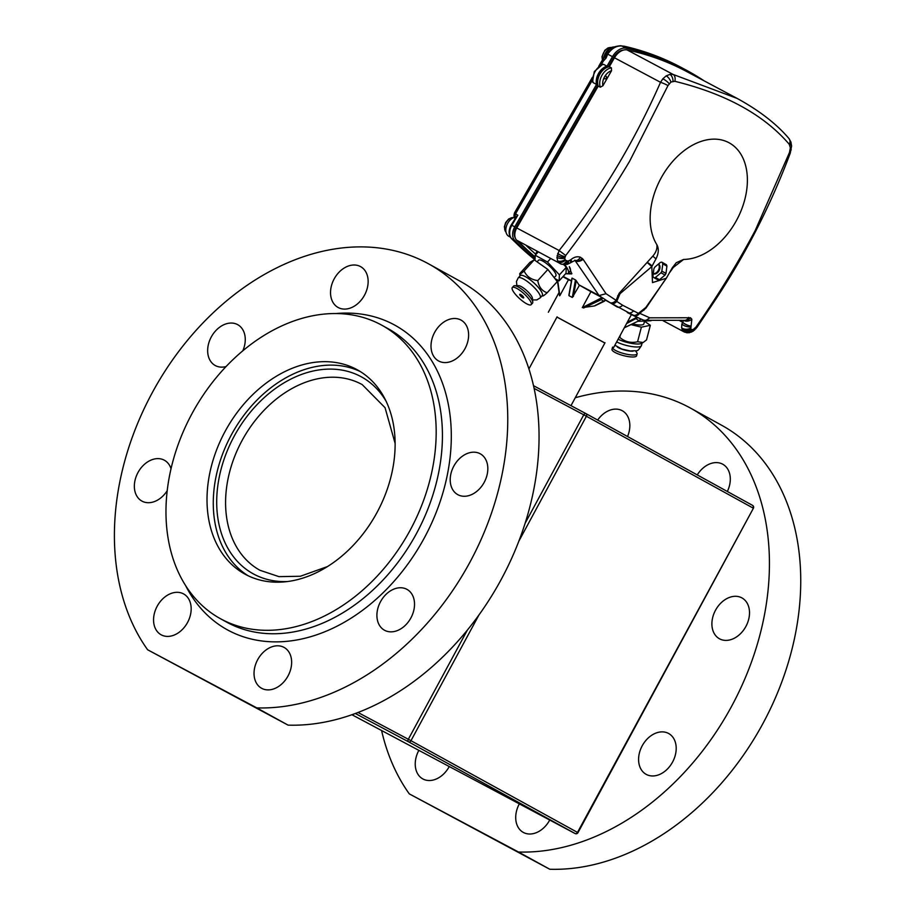 <?xml version="1.0" encoding="UTF-8"?>
<svg xmlns="http://www.w3.org/2000/svg" width="915" height="915" viewBox="0 0 915 915"><rect width="100%" height="100%" fill="white"/><g stroke="black" fill="none" stroke-linecap="round" stroke-linejoin="round"><path stroke-width="1.37" d="M556.961 317.048L604.884 342.965M515.214 237.786A9.539 6.428 -62 0 1 515.808 227.915A9.539 6.428 -62 0 1 515.991 227.606L597.758 85.175A11.655 7.858 -62 0 1 598.993 74.081A11.655 7.858 -62 0 1 608.212 66.955L613.69 57.428A12.718 8.578 -62 0 1 623.573 50.073M565.882 273.722L571.669 273.94L569.313 266.642M571.864 273.379L568.089 273.391M653.264 273.757A5.513 3.717 118 0 0 659.063 270.657A5.513 3.717 118 0 0 658.468 264.046M653.287 273.619A5.513 3.717 118 0 0 658.365 270.291A5.513 3.717 118 0 0 658.354 264.138M654.122 277.771A9.539 6.428 118 0 0 655.38 277.497L660.939 272.807A9.539 6.428 118 0 0 661.442 271.972A9.539 6.428 118 0 0 661.842 271.16L665.983 273.368L666.921 266.093A9.539 6.428 118 0 0 666.417 264.732L661.785 262.147A9.539 6.428 118 0 0 660.378 262.433L654.808 267.134A9.539 6.428 118 0 0 653.905 268.781L652.967 276.056A9.539 6.428 118 0 0 653.482 277.417L658.114 280.001A9.539 6.428 118 0 0 659.521 279.704L665.091 275.015A9.539 6.428 118 0 0 665.582 274.18A9.539 6.428 118 0 0 665.983 273.368M611.529 70.752A10.603 7.148 118 0 0 604.449 77.009A1.59 1.075 118 0 0 606.325 78.038A1.59 1.075 118 0 0 604.449 77.009A10.603 7.148 118 0 0 602.905 85.77L600.286 87.2L598.216 86.09A12.718 8.578 -62 0 1 599.748 74.47A12.718 8.578 -62 0 1 609.31 66.749L611.392 67.859L611.529 70.752L602.905 85.77M556.938 317.093L604.861 343.011M605.673 300.28L637.789 317.608L626.592 323.544M595.905 305.038L594.35 305.976L582.295 307.623L590.93 291.668L579.481 285.217L572.298 297.455L575.455 279.921L572.138 278.16L568.981 295.682L572.298 297.455M568.981 295.682L569.233 294.298L568.981 295.682M557.601 280.024L559.843 295.671L568.478 279.704L571.429 281.054M559.591 295.248L557.384 279.91M736.644 220.149A64.119 43.234 118 0 0 729.266 142.877A64.119 43.234 118 0 0 660.893 178.425A64.119 43.234 118 0 0 656.844 244.66C659.006 248.651 658.708 253.398 655.975 258.899L651.812 266.597L652.487 282.586L666.326 278.263L672.25 267.866L676.242 262.731L683.631 259.425A64.119 43.234 118 0 0 736.644 220.149M664.473 280.722L645.967 308.115L639.711 313.33L649.822 317.825L690.448 317.757L691.843 319.175L690.745 329.297L693.044 329.617L695.869 327.193C717.589 296.197 737.376 263.978 755.23 230.5L789.485 152.496L790.354 147.784L789.268 144.307C764.002 114.89 725.87 93.879 674.858 81.298L670.958 82.03L667.984 85.575L629.589 161.303C610.179 193.877 588.883 225.273 565.722 255.514L564.727 258.224L565.379 260.192L567.86 261.141L570.743 259.803C573.945 257.046 577.159 256.177 580.373 257.207L583.095 259.3L606.027 293.715L616.081 300.314L619.123 293.338L652.807 256.12C656.055 252.368 657.405 248.548 656.844 244.66M566.465 260.958A6.359 3.866 110.1 0 1 561.307 264.149A6.359 3.866 110.1 0 1 560.941 263.978L557.624 260.855L556.938 257.389L559.122 250.516L516.758 227.961L598.216 86.09M535.126 257.355A535.309 360.933 -62 0 1 516.632 240.199A10.603 7.148 -62 0 1 516.563 228.304A10.603 7.148 -62 0 1 516.758 227.961M535.149 256.943A535.309 360.933 -62 0 1 518.016 240.931L561.307 264.149L567.277 264.366L575.192 260.375A6.359 3.877 110.3 0 0 580.373 257.207M560.941 263.978L560.163 263.646M609.31 66.749L614.457 57.782A13.782 9.287 -62 0 1 627.141 49.948A484.961 326.998 -62 0 1 686.41 71.404L737.158 98.431L673.165 74.458A6.359 4.003 103.9 0 1 674.858 81.298M667.984 85.575A6.359 0.812 -156.1 0 0 660.527 82.304L662.78 78.862L666.177 75.876L669.974 74.39L673.165 74.458L627.141 49.948M568.478 279.704L562.885 276.73M563.16 276.433L571.463 280.859M789.268 144.307A6.359 5.113 138.5 0 0 788.913 138.474L790.892 141.939L791.589 145.965L790.286 153.068C770.407 206.127 744.753 256.063 713.323 302.888L696.978 327.387L693.09 331.207L689.189 332.717L686.627 332.728L682.819 330.841L681.618 327.833L681.858 324.093L683.631 320.319M647.34 262.651L651.812 266.597L620.027 293.692L616.733 301.412L622.612 305.233A6.359 4.381 120.1 0 1 617.03 306.88L605.661 299.971M582.295 307.623L602.081 297.604L590.93 291.668M602.081 297.604L599.073 295.556L574.837 260.203M579.481 285.217A535.309 360.933 118 0 1 578.898 284.817L599.073 295.556L606.027 293.715M537.059 251.339L535.572 254.084A533.182 359.504 118 0 1 526.331 245.632M575.455 279.921L576.233 280.699L573.373 296.506M578.898 284.817L576.233 280.699M683.631 259.425L673.326 267.42L669.814 272.361M666.326 278.263L643.84 310.276M622.612 305.233L638.43 313.365L645.498 307.726L645.967 308.115M633.317 311.134A6.359 4.987 117.4 0 1 627.347 312.564L627.313 312.541A6.359 4.987 117.4 0 0 627.347 312.564L632.116 314.954A6.359 5.318 115.6 0 1 631.968 314.874M637.561 317.505L632.116 314.954A6.359 5.318 115.6 0 0 638.43 313.365L639.711 313.33A6.359 4.804 115.6 0 1 633.466 315.595A6.359 4.804 115.6 0 1 633.329 315.526M617.648 295.854L620.027 293.692A4.243 1.041 -148.2 0 0 619.123 293.338M609.676 302.499A6.359 4.575 121.9 0 0 616.081 300.314L616.733 301.412A6.359 3.946 121.1 0 1 611.254 303.471M565.722 255.514L559.122 250.516C600.343 198.406 634.141 142.34 660.527 82.304L614.457 57.782M790.286 153.068L789.485 152.496M696.978 327.387A6.359 0.858 -145.8 0 1 695.869 327.193M570.743 259.803L572.058 261.713M583.095 259.3A6.359 4.049 145 0 1 575.993 261.027L574.734 260.352M602.104 297.615L602.871 298.038L600.903 299.811L583.553 308M594.35 305.976L605.73 299.96L602.871 298.038M679.388 320.502L682.464 322.137A6.359 2.059 26.7 0 0 690.997 326.026M643.988 320.296L684.752 320.341A6.359 4.747 -91.9 0 0 688.595 317.402M645.544 320.685L649.822 317.825M637.206 317.333L640.923 318.992M672.582 267.26A4.243 0.949 -146.2 0 1 673.326 267.42M647.477 262.479A4.243 0.595 -142.2 0 1 652.109 266.048L651.732 266.528M652.807 256.12L655.975 258.899M661.842 271.16L662.78 263.886L666.921 266.093M660.939 272.807L665.091 275.015M655.38 277.497L659.521 279.704M662.78 263.886A9.539 6.428 118 0 0 662.266 262.525L661.625 262.159M662.266 262.525L666.417 264.732M627.301 322.24L636.954 317.208M624.362 327.673L638.956 320.776L640.935 319.003M592.302 80.245L516.037 212.955A4.243 1.258 -167.9 0 0 515.728 212.978A4.243 1.258 -167.9 0 0 514.322 213.584L514.07 214.739A4.243 4.243 0 0 0 514.253 217.118A4.243 2.699 159.4 0 0 515.225 218.159L515.271 218.296M592.394 77.329L514.79 212.372L516.037 212.955L515.797 214.11A4.243 1.27 -167.9 0 0 515.488 214.121A4.243 1.27 -167.9 0 0 514.07 214.739M510.33 237.111L508.866 236.333A10.603 7.148 -62 0 1 507.585 223.523A10.603 7.148 -62 0 1 514.344 217.37M604.975 57.496A10.603 7.148 -62 0 1 605.593 55.621A10.603 7.148 -62 0 1 606.336 54.054A10.603 7.148 -62 0 1 606.611 53.562A10.603 7.148 -62 0 1 608.178 51.354C609.973 48.209 614.102 46.345 620.587 45.75A3.82 2.722 -84.2 0 0 620.587 45.75A3.82 2.722 -84.2 0 1 621.331 45.979C616.23 45.739 611.689 48.461 607.697 54.134L606.096 58.045L603.248 61.202L601.704 61.156A3.82 2.036 -147.3 0 1 601.784 60.996L602.836 59.784A3.82 0.881 -132.9 0 0 603.248 61.202L601.155 64.851M603.488 59.12A10.603 7.148 -62 0 1 605.227 53.459A10.603 7.148 -62 0 1 614.068 46.962M593.092 82.579L592.543 81.778L594.293 71.576L602.665 64.302L603.545 64.359A12.718 8.578 118 0 0 594.91 71.896A12.718 8.578 118 0 0 593.092 82.579L596.546 84.42A12.718 8.578 -62 0 1 607 66.2L603.545 64.359M535.046 259.059A536.362 361.654 -62 0 1 514.63 240.313A11.655 7.858 -62 0 1 514.779 226.84L596.546 84.42M514.31 221.361L513.681 221.075L516.071 216.912L517.844 215.197L511.828 225.273A11.655 7.858 118 0 0 511.611 225.662A11.655 7.858 118 0 0 511.691 238.735L514.15 241.137A536.362 361.654 118 0 0 521.23 247.942A536.362 361.654 118 0 0 535.012 259.803L513.875 240.942A2.116 1.533 -45.1 0 0 514.15 241.137M624.465 46.265L624.911 46.448A3.82 3.614 -92.1 0 0 623.412 46.162L624.465 46.265C644.251 50.782 662.952 57.736 680.588 67.115L624.911 46.448L621.582 45.899A3.82 2.768 -78.1 0 0 621.079 45.864M623.904 46.482A486.025 327.707 118 0 0 622.12 46.105L626.123 48.232A486.025 327.707 -62 0 1 685.518 69.734A486.025 327.707 -62 0 1 704.115 80.84M626.123 48.232A14.834 10.008 118 0 0 612.478 56.673L606.611 53.562M607 66.2L612.478 56.673M514.962 218.845L514.253 217.118M513.692 240.691A2.116 1.533 -45.1 0 0 513.875 240.942L511.405 238.529A2.116 1.533 -44.4 0 0 511.691 238.735L514.63 240.313M513.681 221.075L511.233 224.907L511.862 225.216L511.199 224.976L514.779 226.84M623.412 46.162L622.486 46.196M606.096 58.045L604.964 57.553M605.593 55.621L602.836 59.784M651.068 320.753L638.041 321.325M632.539 323.921A11.655 2.871 14.6 0 0 638.155 324.905A11.655 2.871 14.6 0 0 643.828 323.91L644.503 321.314M618.105 339.236A14.834 3.649 14.6 0 0 635.021 343.868A14.834 3.649 14.6 0 0 641.518 343.377L643.165 342.496L637.572 341.764C630.904 343.319 624.979 341.867 619.775 337.395L619.032 337.521M631.041 324.631L641.381 327.17L650.336 325.328L646.528 339.923L643.165 342.496M650.336 325.328L644.618 321.314M620.404 334.981L619.775 337.395M641.381 327.17L637.572 341.764M617.328 347.025A9.756 2.402 14.6 0 0 633.077 351.143M635.605 350.857L636.909 352.927A12.718 3.122 -165.4 0 1 637.115 353.796A12.718 3.122 -165.4 0 1 627.29 354.357A12.718 3.122 -165.4 0 1 613.805 349.358A12.718 3.122 -165.4 0 1 612.501 347.368A12.718 3.122 -165.4 0 1 612.65 347.082M612.501 347.368L611.986 349.358A12.718 3.122 14.6 0 0 613.29 351.349A12.718 3.122 14.6 0 0 626.775 356.347A12.718 3.122 14.6 0 0 636.588 355.786L637.115 353.796M554.193 277.668L555.817 275.884A11.655 3.02 -137.8 0 0 547.364 264.229A11.655 3.02 -137.8 0 0 538.546 260.226L537.071 261.85M554.833 278.492L559.122 280.871L559.42 274.855L547.467 262.033L535.229 255.239L534.978 260.375M559.122 280.871L566.008 273.299L566.293 267.272L563.892 264.698M547.467 262.033L550.624 258.556M559.42 274.855L566.293 267.272M535.229 255.239L538.203 251.945M520.235 275.678A14.834 3.843 42.2 0 1 523.643 275.815A14.834 3.843 42.2 0 1 536.956 285.892A14.834 3.843 42.2 0 1 542.206 295.614L540.147 297.89A14.834 3.843 42.2 0 0 534.886 288.168A14.834 3.843 42.2 0 0 521.573 278.091A14.834 3.843 42.2 0 0 518.165 277.954L520.235 275.678M542.881 295.282C542.218 296.746 543.636 295.9 547.159 292.754C541.954 291.004 538.821 286.944 537.78 280.596C531.192 279.716 526.64 276.502 524.123 270.977C520.635 274.1 519.205 274.946 519.846 273.494L519.88 276.067M519.846 273.494L529.945 262.365L534.223 259.837L547.879 269.468L557.258 281.626L547.159 292.754M547.879 269.468L537.78 280.596M534.223 259.837L524.123 270.977M514.619 285.709L518.531 285.652A9.756 2.528 42.2 0 1 530.265 294.321A9.756 2.528 42.2 0 1 532.438 298.279L532.77 302.167A12.718 3.294 -137.8 0 0 529.934 297.009A12.718 3.294 -137.8 0 0 514.619 285.709A12.718 3.294 -137.8 0 0 513.681 286.04L512.309 287.562A12.718 3.294 42.2 0 1 519.079 289.815A12.718 3.294 42.2 0 1 528.561 298.519A12.718 3.294 42.2 0 1 531.146 304.649A12.718 3.294 42.2 0 1 524.375 302.407A12.718 3.294 42.2 0 1 514.893 293.692A12.718 3.294 42.2 0 1 512.309 287.562M531.146 304.649L532.519 303.14A12.718 3.294 -137.8 0 0 532.77 302.167M523.151 296.609A2.653 0.686 -137.8 0 0 521.173 294.802A2.653 0.686 -137.8 0 0 519.766 294.333A2.653 0.686 -137.8 0 0 520.303 295.602A2.653 0.686 -137.8 0 0 522.282 297.421A2.653 0.686 -137.8 0 0 523.689 297.89A2.653 0.686 -137.8 0 0 523.151 296.609M565.653 273.677A19.078 4.941 -137.8 0 0 568.181 273.288A19.078 4.941 -137.8 0 0 564.807 264.721M568.181 273.288L570.114 271.172A19.078 4.941 -137.8 0 0 569.748 267.329M334.147 278.949A23.321 17.225 -61.2 0 0 338.093 307.474A23.321 17.225 -61.2 0 0 364.536 295.133A23.321 17.225 -61.2 0 0 360.59 266.62A23.321 17.225 -61.2 0 0 334.147 278.949M242.795 350.857A23.321 17.225 -61.2 0 0 237.706 324.665A23.321 17.225 -61.2 0 0 211.262 336.995A23.321 17.225 -61.2 0 0 215.208 365.508A23.321 17.225 -61.2 0 0 226.119 366.526M171.014 468.686A23.321 17.225 -61.2 0 0 164.403 460.245A23.321 17.225 -61.2 0 0 137.959 472.575A23.321 17.225 -61.2 0 0 141.905 501.088A23.321 17.225 -61.2 0 0 167.171 490.76M157.163 606.268A23.321 17.225 -61.2 0 0 161.12 634.781A23.321 17.225 -61.2 0 0 187.564 622.452A23.321 17.225 -61.2 0 0 183.618 593.938A23.321 17.225 -61.2 0 0 157.163 606.268M257.641 659.761A23.321 17.225 -61.2 0 0 261.587 688.274A23.321 17.225 -61.2 0 0 288.031 675.945A23.321 17.225 -61.2 0 0 284.085 647.42A23.321 17.225 -61.2 0 0 257.641 659.761M380.514 601.715A23.321 17.225 -61.2 0 0 384.472 630.229A23.321 17.225 -61.2 0 0 410.915 617.899A23.321 17.225 -61.2 0 0 406.969 589.374A23.321 17.225 -61.2 0 0 380.514 601.715M453.817 466.135A23.321 17.225 -61.2 0 0 457.775 494.649A23.321 17.225 -61.2 0 0 484.218 482.319A23.321 17.225 -61.2 0 0 480.272 453.806A23.321 17.225 -61.2 0 0 453.817 466.135M434.614 332.442A23.321 17.225 -61.2 0 0 438.56 360.956A23.321 17.225 -61.2 0 0 465.014 348.626A23.321 17.225 -61.2 0 0 461.057 320.113A23.321 17.225 -61.2 0 0 434.614 332.442M360.396 371.616A116.594 86.102 -61.2 0 0 231.335 434.911A116.594 86.102 -61.2 0 1 360.396 371.616A116.594 86.102 -61.2 0 0 231.335 434.911A116.594 86.102 -61.2 0 0 248.011 575.695A116.594 86.102 -61.2 0 1 231.335 434.911A116.594 86.102 -61.2 0 0 248.011 575.695M223.443 620.279A167.468 123.662 -61.2 0 0 416.497 533.491A167.468 123.662 -61.2 0 0 384.952 327.021M335.736 313.571A173.827 128.363 118.8 0 1 424.4 537.768A173.827 128.363 118.8 0 1 185.768 585.875M147.612 649.764L256.795 707.89A243.779 180.015 -61.2 0 0 470.001 562.05A243.779 180.015 -61.2 0 0 428.689 263.909A243.779 180.015 -61.2 0 0 152.176 392.844A243.779 180.015 -61.2 0 0 147.612 649.764L288.099 725.138A243.779 180.015 -61.2 0 0 501.294 579.287A243.779 180.015 -61.2 0 0 459.993 281.145L428.689 263.909M256.795 707.89L288.099 725.138M745.908 626.432A23.321 17.225 118.8 0 1 719.453 638.773A23.321 17.225 118.8 0 1 715.507 610.248A23.321 17.225 118.8 0 1 741.951 597.918A23.321 17.225 118.8 0 1 745.908 626.432M672.594 762.012A23.321 17.225 118.8 0 1 646.15 774.342A23.321 17.225 118.8 0 1 642.193 745.828A23.321 17.225 118.8 0 1 668.648 733.498A23.321 17.225 118.8 0 1 672.594 762.012M549.732 820.034A23.321 17.225 118.8 0 1 549.721 820.057A23.321 17.225 118.8 0 1 523.266 832.387A23.321 17.225 118.8 0 1 519.32 803.873A23.321 17.225 118.8 0 1 519.331 803.85M449.254 766.541A23.321 17.225 118.8 0 1 449.242 766.564A23.321 17.225 118.8 0 1 422.799 778.905A23.321 17.225 118.8 0 1 418.841 750.38A23.321 17.225 118.8 0 1 418.853 750.357M690.368 408.033L721.672 425.269A243.779 180.015 118.8 0 1 762.984 723.41A243.779 180.015 118.8 0 1 549.778 869.25L518.485 852.014A243.779 180.015 118.8 0 0 731.68 706.163A243.779 180.015 118.8 0 0 690.368 408.033A243.779 180.015 118.8 0 0 575.26 397.75M381.589 730.525A243.779 180.015 118.8 0 0 409.291 793.877L549.778 869.25M697.253 474.908A23.321 17.225 118.8 0 1 722.747 464.225A23.321 17.225 118.8 0 1 727.345 491.481M597.667 420.065A23.321 17.225 118.8 0 1 622.269 410.732A23.321 17.225 118.8 0 1 627.541 436.524M409.291 793.877L518.485 852.014M225.067 431.468A116.594 86.102 -61.2 0 0 244.831 574.06A116.594 86.102 -61.2 0 0 377.072 512.389A116.594 86.102 -61.2 0 0 357.319 369.809A116.594 86.102 -61.2 0 0 225.067 431.468M410.24 530.048A167.468 123.662 -61.2 0 0 381.864 325.237A167.468 123.662 -61.2 0 0 191.91 413.809A167.468 123.662 -61.2 0 0 220.286 618.62A167.468 123.662 -61.2 0 0 410.24 530.048M220.286 618.62L226.543 622.063A167.468 123.662 -61.2 0 0 416.497 533.491A167.468 123.662 -61.2 0 0 388.12 328.691L381.864 325.237M586.046 413.672L752.542 505.366A2.116 1.567 118.8 0 1 752.919 507.962L586.401 416.256L518.885 541.108M586.023 413.66A2.116 1.567 118.8 0 1 586.035 413.66A2.116 2.116 0 0 0 586.012 413.649L533.571 385.73L586 413.649A2.116 1.43 118 0 0 586.012 413.649A2.116 1.43 118 0 0 583.759 414.827L534.166 388.429M478.968 614.937L410.972 740.704L577.491 832.41L753.4 508.237A2.116 2.116 0 0 0 752.565 505.377L586.035 413.66A2.116 1.567 118.8 0 1 586.401 416.256L583.759 414.827L525.187 523.174M575.249 833.611A2.116 1.43 -62 0 1 575.112 833.554L351.898 714.707L575.1 833.542L408.582 741.836L355.317 713.483M357.982 712.476L408.33 739.274L467.382 630.069M408.33 739.274A2.116 1.43 118 0 0 408.582 741.836A2.116 1.567 118.8 0 0 410.972 740.704L408.33 739.274M577.491 832.41A2.116 1.567 118.8 0 1 575.1 833.542A2.116 1.43 -62 0 0 575.112 833.554A2.116 2.116 0 0 0 577.971 832.684L577.491 832.41M600.286 87.2A12.718 8.578 -62 0 1 601.818 75.579A12.718 8.578 -62 0 1 611.392 67.859M518.016 240.931L516.632 240.199M670.958 82.03A6.359 3.088 -122 0 0 666.177 75.876M669.974 74.39A6.359 3.797 81.4 0 1 673.04 81.229M669.139 83.677A6.359 1.967 -141.6 0 0 662.78 78.862M790.892 141.939A6.359 4.369 161.1 0 1 790 145.645M791.589 145.965A6.359 2.974 178.6 0 1 790.354 147.784M565.07 256.669A6.359 1.727 -157.4 0 1 557.67 253.466M791.223 149.877A6.359 1.178 -168.5 0 1 790.114 150.3M564.818 257.447A6.359 2.436 -167.6 0 1 557.132 255.445M564.727 258.224A6.359 3.054 -178.8 0 1 556.938 257.389M565.013 259.631A6.359 3.877 154.6 0 1 557.624 260.855M695.869 328.817L695.24 327.982M565.379 260.192A6.359 4.037 139.8 0 1 558.459 262.228M694.577 330.098A6.359 1.613 -130.9 0 0 694.542 328.668M693.09 331.207A6.359 2.756 -122.4 0 0 693.799 329.228M567.128 261.118A6.359 3.546 97 0 1 563.388 264.652M691.317 332.122A6.359 3.763 -112.1 0 0 693.044 329.617M567.86 261.141A6.359 3.1 85.3 0 1 565.413 264.687M689.189 332.717A6.359 4.541 -98.9 0 0 692.323 329.823M568.592 261.004A6.359 2.551 74.9 0 1 567.277 264.366M686.627 332.728A6.359 5.055 -81.4 0 0 691.683 329.835M570.045 260.34A6.359 1.201 56.5 0 1 570.594 262.857M683.962 331.813A6.359 5.307 -59.3 0 0 691.145 329.652M682.819 330.841A6.359 5.273 -36.1 0 0 690.745 329.297M682.03 329.469A6.359 4.987 -16.1 0 0 690.505 328.794M582.329 258.407A6.359 4.095 132.9 0 1 575.672 260.695M681.618 327.833A6.359 4.484 -0.9 0 0 690.413 328.176M681.858 324.093A6.359 2.997 19.3 0 0 690.676 326.769M682.43 322.229A6.359 2.116 26.4 0 0 690.974 326.06M683.722 320.376A6.359 5.158 -25.8 0 0 691.843 319.175M684.374 320.353A6.359 5.261 -63.4 0 0 690.448 317.757M605.856 300.063L603.969 301.435L600.446 299.056M644.274 320.422L641.083 319.072L638.956 320.776L635.57 318.329M614.434 57.828L613.69 57.428M516.735 228.007L515.991 227.606M624.27 327.822L639.265 320.616M595.047 305.759L604.266 301.275M511.142 238.094A2.116 1.533 -44.4 0 0 511.405 238.529C508.534 234.926 508.397 230.523 510.993 225.342L511.233 225.01M517.844 215.197L515.797 214.11A4.243 2.859 118 0 0 515.717 214.247A4.243 2.859 118 0 0 515.225 218.159L515.328 218.216M620.599 45.75L621.582 45.899A3.82 2.768 -78.1 0 1 622.12 46.105A14.834 10.008 118 0 0 621.331 45.979M611.403 47.511A8.475 5.719 118 0 0 602.31 56.97A8.475 5.719 118 0 0 602.55 60.058M513.761 217.587A8.475 5.719 118 0 0 504.645 227.252A8.475 5.719 118 0 0 506.006 232.147M616.676 341.89A14.834 3.649 14.6 0 0 634.232 346.854A14.834 3.649 14.6 0 0 641.449 345.584L642.113 343.068M287.036 581.574A112.351 82.968 118.8 0 1 234.091 436.386A112.351 82.968 118.8 0 1 386.233 401.456M395.154 443.535L385.055 407.701L362.214 384.609A105.991 78.267 -61.2 0 0 241.995 440.664A105.991 78.267 -61.2 0 0 259.963 570.285L278.972 576.644L300.372 576.256L327.364 566.614M577.971 832.684L753.4 508.237M528.939 368.871L557.086 316.83M570.983 405.654L605.009 342.736M559.076 292.411L548.348 312.244M684.111 331.905L663.192 320.765M631.419 314.611L613.622 347.54M788.913 138.474C776.469 123.857 759.221 110.509 737.158 98.431M571.955 278.16L568.867 295.236M557.281 279.853L559.557 295.762M514.79 212.372A4.243 4.243 0 0 0 514.322 213.584M680.588 67.115L685.518 69.734M601.784 60.996L598.719 66.315M611.46 47.489L608.166 47.843L604.838 50.279L602.001 56.604L602.413 60.196M513.818 217.564L508.717 218.937L505.629 222.619L504.337 226.886L506.018 232.204M641.449 345.584C636.68 352.938 638.258 349.999 630.572 351.04L621.811 349.05L614.88 345.195M615.257 345.538L614.468 345.973M518.165 277.954L516.449 281.523L516.884 285.674M532.576 299.914L536.842 299.926L540.147 297.89M541.852 296.002L542.892 295.991"/></g></svg>
